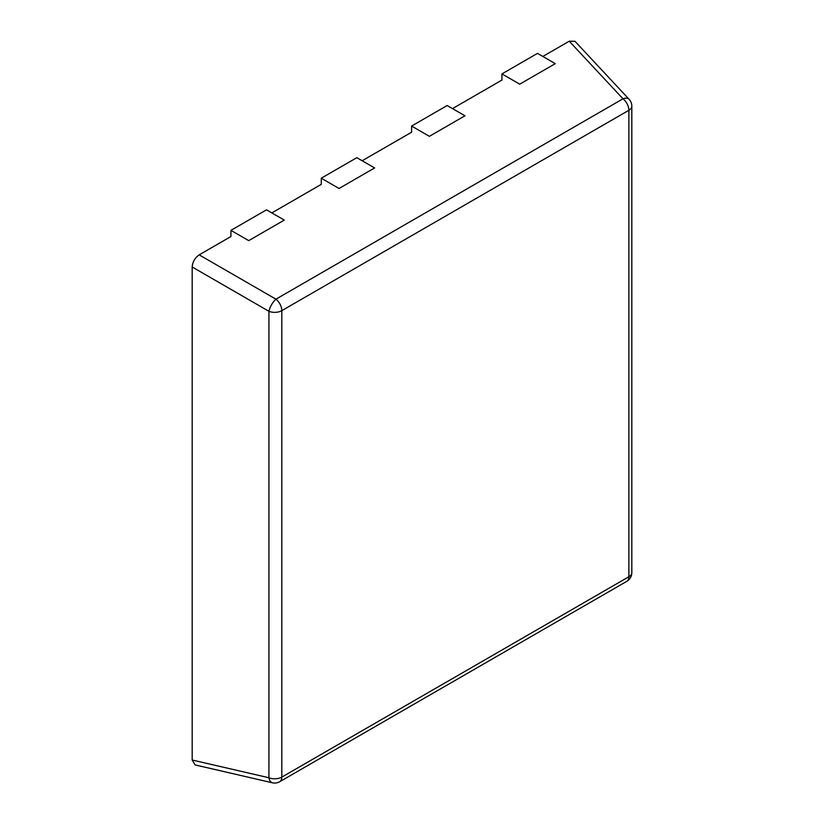 <?xml version="1.0" encoding="UTF-8"?>
<svg xmlns="http://www.w3.org/2000/svg" width="824" height="824" viewBox="0 0 824 824"><rect width="100%" height="100%" fill="white"/><g stroke="black" fill="none" stroke-linecap="round" stroke-linejoin="round"><path stroke-width="1.24" d="M321.278 178.211L339.055 188.48L374.621 167.942L356.833 157.683L321.278 178.211L321.278 184.37L271.838 212.911M501.929 73.913L519.717 84.172L555.273 63.644L537.495 53.375L501.929 73.913L501.929 80.072L452.5 108.603M230.947 230.36L248.724 240.629L284.29 220.101L266.502 209.832L230.947 230.36L230.947 236.519L199.181 254.853L275.937 299.174A10.063 3.646 120 0 0 268.933 311.307L192.177 266.986L192.177 760.016L268.933 777.753A10.063 5.634 103 0 0 272.435 782.8A10.063 10.063 0 0 0 279.727 781.708A10.063 5.809 60 0 0 281.818 777.104L628.877 576.738L628.877 110.282L281.818 310.648L281.818 777.104A10.063 5.809 180 0 1 268.933 777.753L268.933 311.307A10.063 5.809 180 0 0 281.818 310.648A10.063 5.809 60 0 0 275.937 299.174L622.995 98.798L569.25 41.2L542.831 56.454M411.598 126.062L429.386 136.321L464.942 115.793L447.164 105.524L411.598 126.062L411.598 132.221L362.169 160.762M272.435 782.8L195.144 764.929L192.177 760.016M192.177 266.986C192.61 261.847 194.938 257.799 199.181 254.853M569.25 41.2L574.998 41.303L629.114 99.313A10.063 5.634 137 0 0 622.995 98.798A10.063 5.809 60 0 1 628.877 110.282A10.063 5.809 180 0 0 631.823 106.172A10.063 10.063 0 0 0 629.114 99.313M631.823 106.172L631.823 572.629A10.063 5.809 180 0 1 628.877 576.738A10.063 5.809 60 0 1 626.786 581.342L279.727 781.708M626.786 581.342A10.063 10.063 0 0 0 631.823 572.629"/></g></svg>
